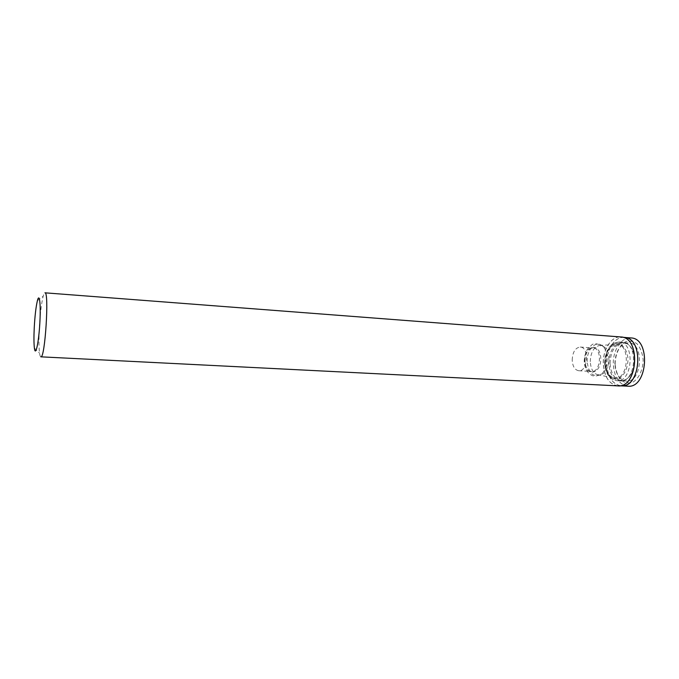<?xml version="1.0" encoding="UTF-8"?>
<svg xmlns="http://www.w3.org/2000/svg" width="679" height="679" viewBox="0 0 679 679"><rect width="100%" height="100%" fill="white"/><g stroke="black" fill="none" stroke-linecap="round" stroke-linejoin="round"><path stroke-width="0.51" stroke-dasharray="3.4 2.55" d="M40.867 356.831C40.324 356.772 39.883 355.567 39.552 353.216C38.881 347.835 38.788 339.772 39.28 329.043C40.069 314.547 41.36 303.615 43.167 296.239C43.796 293.948 44.381 292.802 44.933 292.819M627.812 386.181C619.155 384.603 614.325 377.354 613.315 364.419C612.662 350.449 621.404 336.903 630.876 337.938M615.106 364.148C615.233 354.565 619.129 345.866 625.121 341.987C629.34 340.442 633.354 341.087 637.165 343.93C640.458 348.004 642.461 353.301 643.157 359.828C643.038 369.826 638.829 378.763 632.641 382.353C628.347 383.652 624.374 382.786 620.708 379.765C617.593 375.631 615.726 370.428 615.106 364.148M572.193 360.108C572.601 352.078 575.274 347.724 580.231 347.045C589.508 347.054 587.929 371.905 578.729 370.742C574.816 369.987 572.635 366.439 572.193 360.108M584.975 360.905C585.374 352.936 588.082 348.616 593.098 347.945C602.494 347.962 600.923 372.644 591.604 371.481C587.649 370.726 585.434 367.203 584.975 360.905M590.28 361.661C590.62 352.511 593.692 347.096 599.472 345.433L604.369 347.028C611.092 352.028 609.971 369.699 602.672 373.806L597.613 374.774C593.183 373.178 590.738 368.807 590.28 361.661M605.133 362.883C605.515 352.52 609.055 346.392 615.768 344.491C631.343 341.961 628.788 382.243 613.655 377.77C608.511 375.928 605.676 370.972 605.133 362.883M610.056 363.494C610.616 351.068 614.987 344.134 623.178 342.691C628.347 343.082 631.954 346.893 633.999 354.132C635.255 359.692 634.916 365.149 632.964 370.505C630.01 377.431 625.953 380.758 620.776 380.486C614.359 378.95 610.786 373.289 610.056 363.494M614.868 363.825C615.429 351.289 619.868 344.295 628.194 342.844C644.855 341.995 642.19 383.924 625.766 380.97C619.248 379.417 615.615 373.705 614.868 363.825M617.771 385.876C609.122 384.28 604.302 376.93 603.3 363.825C602.672 349.677 611.414 335.935 620.878 336.971M618.111 385.884C609.318 384.467 604.403 377.117 603.368 363.834C602.723 349.532 611.669 335.689 621.217 337.005M624.493 337.455L624.205 337.421C614.792 336.394 606.101 349.999 606.737 364.012C607.73 376.989 612.526 384.263 621.132 385.85L621.421 385.859C612.619 384.492 607.705 377.21 606.67 364.012C606.016 349.804 614.962 336.08 624.485 337.446M584.475 361.058C583.889 344.89 600.287 341.673 600.762 358.359C601.204 375.097 584.687 377.329 584.475 361.058M587.182 361.627C586.563 349.787 595.763 339.89 602.281 345.874C609.496 351.238 608.282 370.284 600.448 374.689C592.988 377.524 588.566 373.17 587.182 361.627M604.709 363.027C605.065 354.345 607.849 348.081 613.086 344.253C620.046 340.866 627.379 348.064 628.016 359.352C627.617 368.383 624.705 374.732 619.29 378.398C612.178 381.411 605.252 373.9 604.709 363.027M605.413 363.265C606.058 350.143 610.684 343.048 619.29 341.97C635.289 342.046 632.709 382.667 616.829 380.715C610.014 379.459 606.211 373.637 605.413 363.265M608.8 363.477C609.445 350.381 614.088 343.294 622.719 342.224C638.769 342.309 636.189 382.846 620.258 380.894C613.426 379.637 609.606 373.832 608.8 363.477M34.391 348.106L39.552 353.216M37.404 300.653L43.167 296.239M578.729 370.742L591.604 371.481M580.231 347.045L593.098 347.945M604.369 347.028L602.281 345.874C596.883 343.285 593.285 343.065 591.485 345.212L587.717 348.819C586.766 349.693 584.135 355.966 584.246 361.33C584.415 365.854 585.739 369.614 588.218 372.601C591.231 374.935 592.478 377.753 600.448 374.689L602.672 373.806M597.613 374.774L613.655 377.77M599.472 345.433L615.768 344.491M633.999 354.132C631.979 346.952 628.219 342.98 622.719 342.224L619.29 341.97C610.073 343.073 605.193 350.135 604.641 363.146C605.396 373.492 609.462 379.349 616.829 380.715L620.258 380.894C625.817 380.843 630.053 377.38 632.964 370.505M620.776 380.486L625.766 380.97M623.178 342.691L628.194 342.844"/><path stroke-width="1.02" d="M617.771 385.876C637.81 388.337 641.061 337.064 620.878 336.971L44.933 292.819C49.355 291.172 45.043 359.03 40.867 356.831L618.111 385.884M624.425 337.438L630.876 337.938C651.085 338.057 647.868 388.626 627.812 386.181L621.344 385.859M34.23 327.991C34.892 315.871 35.953 306.764 37.404 300.653C39.586 291.928 41.003 305.185 39.738 324.621C38.533 344.066 35.452 357.035 34.391 348.106C33.865 343.659 33.814 336.954 34.23 327.991M621.217 337.005L621.828 337.081C640.823 338.711 637.776 386.674 618.73 385.884L621.964 385.85C640.908 386.631 643.93 339.144 625.036 337.522L620.878 336.971M624.205 337.421C644.295 337.531 641.069 388.286 621.132 385.85"/></g></svg>
